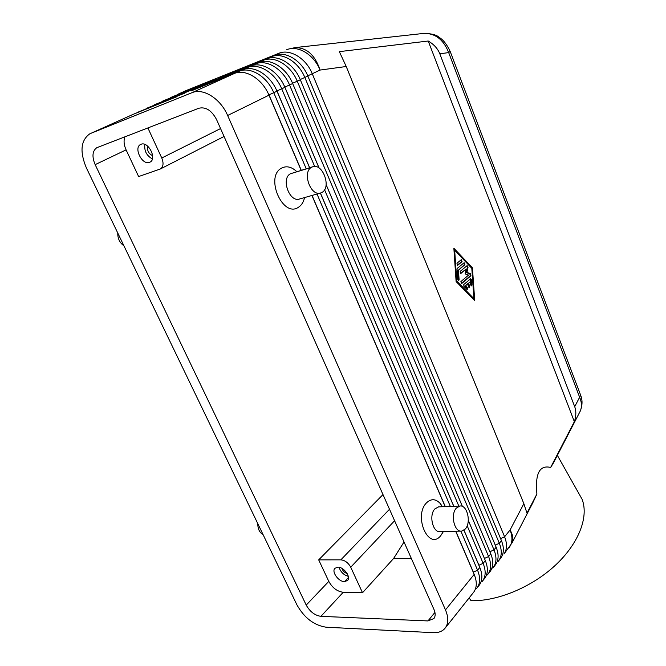 <?xml version="1.0" encoding="UTF-8"?>
<svg xmlns="http://www.w3.org/2000/svg" width="666" height="666" viewBox="0 0 666 666"><rect width="100%" height="100%" fill="white"/><g stroke="black" fill="none" stroke-linecap="round" stroke-linejoin="round"><path stroke-width="1" d="M454.67 250.258L456.751 281.01L473.917 298.659L471.819 268.34L454.67 250.258L454.004 250.408M473.917 298.659L473.201 298.793L456.085 281.202M294.847 47.611C306.61 47.453 315.018 54.937 320.063 70.063L346.228 66.508L339.335 51.64L428.221 41.026C433.899 44.356 437.762 48.618 439.81 53.796L448.676 52.597L450.174 51.424M290.276 48.751L294.971 47.602L423.917 33.392C435.314 33.233 443.564 39.635 448.676 52.597L579.636 397.252L580.561 394.955M476.481 588.652C480.278 584.057 480.636 577.913 477.564 570.213L460.872 531.118M306.227 168.756L273.809 92.799C267.191 76.582 250.416 66.284 239.186 71.287L191.358 90.842M191.408 90.584L234.232 73.535L191.9 92.732C203.188 87.712 220.513 98.61 227.639 115.493L268.972 95.171L301.149 170.313M234.232 73.535C245.471 68.531 262.312 78.888 268.972 95.171M455.694 531.218L474.184 574.392C477.089 581.543 476.973 587.404 473.851 591.982L445.437 627.747M474.184 574.392L445.479 609.889C448.759 617.815 448.509 624.059 444.738 628.612C442.024 631.534 438.186 632.883 433.216 632.675L326.099 627.206C313.969 625.324 304.229 617.84 296.87 604.761L86.389 167.899C79.604 151.723 80.736 140.368 89.777 133.833M532.842 502.738L536.896 494.005L526.964 513.178L523.867 503.679L510.064 530.011C512.92 534.848 513.619 539.085 512.154 542.723L503.962 554.07C507.109 549.492 507.317 543.731 504.587 536.788L312.312 73.876C306.11 58.217 289.81 48.418 278.654 53.38L226.557 74.725L274.084 55.461C285.248 50.491 301.606 60.348 307.85 76.066L501.448 540.675C504.195 547.643 503.995 553.413 500.849 557.991L498.759 560.622M481.993 581.718C485.789 577.122 486.163 570.995 483.125 563.336L467.174 525.765M314.693 166.483L281.76 88.894C275.233 72.785 258.55 62.596 247.336 67.591L194.705 89.094L242.466 69.797C253.688 64.802 270.429 75.058 277.006 91.225L309.582 167.724M463.944 530.228L479.795 567.449C482.667 574.567 482.534 580.411 479.403 584.989L477.189 587.778M487.42 574.883C491.217 570.287 491.616 564.177 488.603 556.56L289.577 85.048C283.142 69.056 266.558 58.966 255.353 63.953L202.855 85.423L250.558 66.125C261.771 61.139 278.413 71.287 284.898 87.346L319.064 168.007M468.298 520.404L485.323 560.614C488.161 567.69 488.012 573.518 484.873 578.096L482.692 580.844M492.773 568.148C496.57 563.544 496.986 557.45 494.005 549.875L297.277 81.26C290.917 65.385 274.434 55.395 263.245 60.373L210.872 81.801L258.525 62.512C269.722 57.534 286.263 67.582 292.674 83.525L490.775 553.871C493.581 560.914 493.414 566.724 490.276 571.303L488.128 574.009M498.051 561.505C501.848 556.901 502.281 550.824 499.333 543.281L304.853 77.539C298.576 61.772 282.184 51.881 271.012 56.851L218.773 78.23L266.367 58.958C277.547 53.979 293.997 63.936 300.324 79.762L496.145 547.227C498.926 554.229 498.742 560.023 495.596 564.602L493.481 567.274M389.502 509.257L340.85 559.848C344.971 560.289 348.268 562.745 350.724 567.207L394.597 520.729M220.554 128.563L161.771 158C163.811 163.145 163.37 166.791 160.464 168.931L138.628 176.557L126.09 149.867C123.893 144.938 123.501 140.576 124.908 136.796M439.81 53.796L574.7 406.676L579.636 397.252C581.793 402.322 582.001 406.934 580.269 411.08M574.7 406.676C576.306 411.047 576.19 416.05 574.35 421.67L550.64 467.457L553.146 463.453M382.992 494.58L318.689 559.865L328.796 581.385C332.384 587.87 337.204 591.5 343.24 592.274L362.512 592.74L350.724 567.207M340.85 559.848L318.689 559.865M456.751 281.01L456.085 281.135M277.006 91.225L268.981 94.872L301.265 170.271M312.046 195.446L445.279 506.618M455.819 531.21L473.335 572.136L477.564 570.213L479.795 567.449M216.575 119.597L433.991 609.498C435.556 613.203 435.539 616.208 433.949 618.514L427.972 620.928L320.92 616.341C314.835 615.442 309.931 611.688 306.218 605.086L95.155 164.644C91.816 156.627 92.349 150.991 96.761 147.719L198.834 108.242C205.802 106.652 211.713 110.439 216.575 119.597M467.415 284.132L465.517 285.756L467.307 287.595L467.257 289.602L463.902 286.463L463.777 284.54L470.687 278.704L471.57 279.903L471.919 284.956L471.478 285.947L470.596 284.757L470.379 281.593L468.498 283.2L469.697 286.214L469.372 287.77L467.415 284.132L464.801 285.889L466.583 287.729L466.849 289.477M471.07 285.831L470.346 278.937M457.034 269.247L457.317 268.348L464.135 262.712L464.935 264.727L458.441 270.113L459.099 279.712L458.641 280.719L457.733 279.504L457.034 269.247M450.333 506.426L317.016 194.031M469.172 597.868L471.004 600.69C497.177 601.49 531.576 587.304 555.128 565.484C578.712 543.664 588.852 517.082 582.167 499.492M536.896 494.005C535.006 473.601 539.593 464.751 550.64 467.457M428.221 41.026L574.35 421.67M456.11 281.543L453.862 248.218L472.435 267.824L474.716 300.657L456.11 281.543M458.441 270.113L464.219 264.877L463.952 262.862M458.233 280.602L457.725 270.254M466.983 272.402L470.562 273.668L470.954 275.741L461.53 283.691L460.897 281.576L468.548 275.108L465.176 273.926L466.15 269.081L460.814 273.485L460.181 271.37L467.149 265.617L468.023 267.249L466.983 272.402L466.267 272.544L467.307 267.391L466.808 265.851M411.338 558.441L393.598 558.474L404.029 541.982M257.792 523.651C257.784 528.954 259.549 532.617 263.078 534.615M123.926 245.812C119.689 242.774 117.641 238.511 117.765 233.025M456.41 508.05C450.116 514.352 454.412 532.733 461.779 531.093L465.309 528.987C471.503 522.51 467.157 504.403 459.798 506.06L456.41 508.05M438.653 506.851L434.94 508.849C428.446 515.184 433.025 533.599 440.534 531.493M443.39 531.468L440.726 535.705C428.571 550.965 413.22 516.033 426.506 502.855C431.127 498.459 435.731 498.701 440.334 503.588L442.457 506.726M311.488 167.316L312.687 166.775C322.669 162.87 331.593 187.229 322.128 192.332L320.371 193.073C310.439 196.287 302.031 172.061 311.488 167.316L290.418 173.768L312.745 166.758M304.562 197.577L304.279 198.726C303.18 202.622 301.265 205.453 298.526 207.218C282.9 218.431 264.569 176.698 281.593 168.098C286.214 165.742 290.992 166.658 295.945 170.862L296.586 171.711M339.069 567.274C340.584 571.936 343.656 574.958 348.285 576.34M341.841 568.323C342.79 570.928 344.563 572.677 347.153 573.551M144.855 144.43C144.106 150.882 146.62 155.719 152.389 158.949M147.71 146.179C146.961 150.533 148.601 153.696 152.639 155.686M161.771 158L147.877 127.922M141.05 144.272C148.268 141.025 157.226 158.808 150.075 162.096L149.475 162.371C142.266 165.468 133.391 147.902 140.501 144.522L141.05 144.272M362.512 592.74L393.598 558.474M337.837 567.149C343.731 566.833 351.157 576.947 347.594 580.444L344.58 581.634C338.636 581.868 331.318 571.778 334.906 568.306L337.837 567.149M191.9 92.732L90.751 133.391L133.233 114.311L176.673 96.77L138.228 112.071L184.957 93.04L146.445 108.375L193.107 89.361L154.545 104.737L201.14 85.739L162.521 101.157L209.049 82.176L170.388 97.627L216.841 78.663L178.147 94.147L186.222 90.518L278.654 53.38M468.498 283.2L470.379 281.593M468.964 287.654L467.782 283.341M461.297 259.682L462.096 261.705L457.584 265.368L456.943 263.245L461.297 259.682M457.209 265.284L461.38 261.855L461.113 259.832M466.15 269.081L460.439 273.393M461.147 283.599L470.238 275.882L469.846 273.809L466.267 272.544M473.934 299.85L473.851 298.676M471.736 268.256L453.929 249.201M465.517 285.756L464.801 285.889M472.435 267.824L471.719 267.965M523.867 503.679L346.228 66.508M326.124 184.673L462.379 506.435M458.832 506.102L324.567 189.752M292.674 83.525L284.832 87.088L319.114 168.04M326.124 184.599L462.42 506.451M468.298 520.329L484.44 558.449L488.603 556.56L490.775 553.871M320.371 193.073L453.754 506.293M284.898 87.346L276.973 90.951L309.657 167.707M320.446 193.057L453.829 506.293M464.002 530.186L478.929 565.243L483.125 563.336L485.323 560.614M311.929 195.479L445.163 506.626M445.479 609.889L227.639 115.493M320.579 193.015L299.492 199.017C289.51 202.689 280.786 178.58 290.418 173.768M287.562 49.392L286.613 49.775C297.752 44.822 313.952 54.52 320.063 70.063L308.558 75.483M508.791 547.993C512.495 543.381 512.92 537.387 510.064 530.011L504.587 536.788L500.582 538.603M242.466 69.797L239.186 71.287M250.558 66.125L247.336 67.591M489.885 551.748L494.005 549.875L496.145 547.227M300.324 79.762L293.423 82.917M258.525 62.512L255.353 63.953M495.271 545.129L499.333 543.281L501.448 540.675M307.85 76.066L301.049 79.171M266.367 58.958L263.245 60.373M274.084 55.461L271.012 56.851M471.57 279.903L470.854 280.036M95.155 164.644L126.09 149.867M306.218 605.086L328.796 581.385M459.099 279.712L458.375 279.853M467.307 287.595L466.583 287.729M320.92 616.341L343.24 592.274M427.972 620.928L434.94 612.395M469.697 286.214L468.972 286.347M462.096 261.705L461.38 261.855M468.023 267.249L467.307 267.391M348.451 577.497L344.58 581.634M470.954 275.741L470.238 275.882M470.562 273.668L469.846 273.809M471.919 284.956L471.203 285.098M464.935 264.727L464.219 264.877M150.374 161.921L149.475 162.371M423.909 33.392C431.618 33.55 436.73 34.898 439.252 37.446C443.306 39.827 446.961 44.522 450.216 51.532L580.561 394.971M224.067 136.472L160.523 168.898M532.65 503.113L512.154 542.723M580.253 411.113L553.388 463.037M304.279 198.726L304.345 197.636M97.386 147.427L96.761 147.719M440.259 531.535L461.779 531.093M580.569 395.005C582.592 399.925 582.509 405.244 580.311 410.972M140.926 144.322L140.501 144.522M557.359 455.361L582.017 499.109M459.806 506.06L438.37 506.884M440.259 503.496L442.116 506.743M442.54 533.15L443.306 531.476"/></g></svg>
